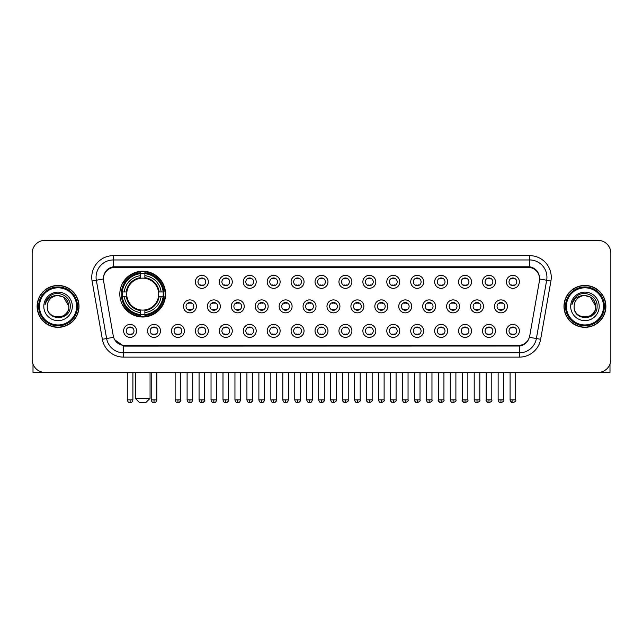 <?xml version="1.0" encoding="UTF-8"?>
<svg xmlns="http://www.w3.org/2000/svg" width="643" height="643" viewBox="0 0 643 643"><rect width="100%" height="100%" fill="white"/><g stroke="black" fill="none" stroke-linecap="round" stroke-linejoin="round"><path stroke-width="0.96" d="M119.815 294.116A22.891 22.891 0 0 0 142.706 317.007A22.891 22.891 0 0 0 165.597 294.116A22.891 22.891 0 0 0 142.706 271.233A22.891 22.891 0 0 0 119.815 294.116M160.501 330.912A6.478 6.478 0 0 1 154.023 337.39A6.478 6.478 0 0 1 147.544 330.912A6.478 6.478 0 0 1 154.023 324.434A6.478 6.478 0 0 1 160.501 330.912M150.132 330.912A3.89 3.89 0 0 0 154.023 334.802A3.89 3.89 0 0 0 157.913 330.912A3.89 3.89 0 0 0 154.023 327.03A3.89 3.89 0 0 0 150.132 330.912M184.428 330.912A6.478 6.478 0 0 1 177.95 337.39A6.478 6.478 0 0 1 171.472 330.912A6.478 6.478 0 0 1 177.95 324.434A6.478 6.478 0 0 1 184.428 330.912M174.06 330.912A3.89 3.89 0 0 0 177.95 334.802A3.89 3.89 0 0 0 181.832 330.912A3.89 3.89 0 0 0 177.95 327.03A3.89 3.89 0 0 0 174.06 330.912M208.348 330.912A6.478 6.478 0 0 1 201.87 337.39A6.478 6.478 0 0 1 195.392 330.912A6.478 6.478 0 0 1 201.87 324.434A6.478 6.478 0 0 1 208.348 330.912M197.988 330.912A3.89 3.89 0 0 0 201.87 334.802A3.89 3.89 0 0 0 205.76 330.912A3.89 3.89 0 0 0 201.87 327.03A3.89 3.89 0 0 0 197.988 330.912M232.276 330.912A6.478 6.478 0 0 1 225.797 337.39A6.478 6.478 0 0 1 219.319 330.912A6.478 6.478 0 0 1 225.797 324.434A6.478 6.478 0 0 1 232.276 330.912M221.915 330.912A3.89 3.89 0 0 0 225.797 334.802A3.89 3.89 0 0 0 229.688 330.912A3.89 3.89 0 0 0 225.797 327.03A3.89 3.89 0 0 0 221.915 330.912M256.203 330.912A6.478 6.478 0 0 1 249.725 337.39A6.478 6.478 0 0 1 243.247 330.912A6.478 6.478 0 0 1 249.725 324.434A6.478 6.478 0 0 1 256.203 330.912M245.835 330.912A3.89 3.89 0 0 0 249.725 334.802A3.89 3.89 0 0 0 253.607 330.912A3.89 3.89 0 0 0 249.725 327.03A3.89 3.89 0 0 0 245.835 330.912M280.131 330.912A6.478 6.478 0 0 1 273.653 337.39A6.478 6.478 0 0 1 267.175 330.912A6.478 6.478 0 0 1 273.653 324.434A6.478 6.478 0 0 1 280.131 330.912M269.763 330.912A3.89 3.89 0 0 0 273.653 334.802A3.89 3.89 0 0 0 277.535 330.912A3.89 3.89 0 0 0 273.653 327.03A3.89 3.89 0 0 0 269.763 330.912M304.051 330.912A6.478 6.478 0 0 1 297.572 337.39A6.478 6.478 0 0 1 291.094 330.912A6.478 6.478 0 0 1 297.572 324.434A6.478 6.478 0 0 1 304.051 330.912M293.69 330.912A3.89 3.89 0 0 0 297.572 334.802A3.89 3.89 0 0 0 301.463 330.912A3.89 3.89 0 0 0 297.572 327.03A3.89 3.89 0 0 0 293.69 330.912M327.978 330.912A6.478 6.478 0 0 1 321.5 337.39A6.478 6.478 0 0 1 315.022 330.912A6.478 6.478 0 0 1 321.5 324.434A6.478 6.478 0 0 1 327.978 330.912M317.61 330.912A3.89 3.89 0 0 0 321.5 334.802A3.89 3.89 0 0 0 325.39 330.912A3.89 3.89 0 0 0 321.5 327.03A3.89 3.89 0 0 0 317.61 330.912M351.906 330.912A6.478 6.478 0 0 1 345.428 337.39A6.478 6.478 0 0 1 338.949 330.912A6.478 6.478 0 0 1 345.428 324.434A6.478 6.478 0 0 1 351.906 330.912M341.537 330.912A3.89 3.89 0 0 0 345.428 334.802A3.89 3.89 0 0 0 349.31 330.912A3.89 3.89 0 0 0 345.428 327.03A3.89 3.89 0 0 0 341.537 330.912M375.825 330.912A6.478 6.478 0 0 1 369.347 337.39A6.478 6.478 0 0 1 362.869 330.912A6.478 6.478 0 0 1 369.347 324.434A6.478 6.478 0 0 1 375.825 330.912M365.465 330.912A3.89 3.89 0 0 0 369.347 334.802A3.89 3.89 0 0 0 373.237 330.912A3.89 3.89 0 0 0 369.347 327.03A3.89 3.89 0 0 0 365.465 330.912M399.753 330.912A6.478 6.478 0 0 1 393.275 337.39A6.478 6.478 0 0 1 386.797 330.912A6.478 6.478 0 0 1 393.275 324.434A6.478 6.478 0 0 1 399.753 330.912M389.393 330.912A3.89 3.89 0 0 0 393.275 334.802A3.89 3.89 0 0 0 397.165 330.912A3.89 3.89 0 0 0 393.275 327.03A3.89 3.89 0 0 0 389.393 330.912M423.681 330.912A6.478 6.478 0 0 1 417.203 337.39A6.478 6.478 0 0 1 410.724 330.912A6.478 6.478 0 0 1 417.203 324.434A6.478 6.478 0 0 1 423.681 330.912M413.312 330.912A3.89 3.89 0 0 0 417.203 334.802A3.89 3.89 0 0 0 421.085 330.912A3.89 3.89 0 0 0 417.203 327.03A3.89 3.89 0 0 0 413.312 330.912M447.608 330.912A6.478 6.478 0 0 1 441.13 337.39A6.478 6.478 0 0 1 434.652 330.912A6.478 6.478 0 0 1 441.13 324.434A6.478 6.478 0 0 1 447.608 330.912M437.24 330.912A3.89 3.89 0 0 0 441.13 334.802A3.89 3.89 0 0 0 445.012 330.912A3.89 3.89 0 0 0 441.13 327.03A3.89 3.89 0 0 0 437.24 330.912M471.528 330.912A6.478 6.478 0 0 1 465.05 337.39A6.478 6.478 0 0 1 458.572 330.912A6.478 6.478 0 0 1 465.05 324.434A6.478 6.478 0 0 1 471.528 330.912M461.168 330.912A3.89 3.89 0 0 0 465.05 334.802A3.89 3.89 0 0 0 468.94 330.912A3.89 3.89 0 0 0 465.05 327.03A3.89 3.89 0 0 0 461.168 330.912M495.456 330.912A6.478 6.478 0 0 1 488.977 337.39A6.478 6.478 0 0 1 482.499 330.912A6.478 6.478 0 0 1 488.977 324.434A6.478 6.478 0 0 1 495.456 330.912M485.087 330.912A3.89 3.89 0 0 0 488.977 334.802A3.89 3.89 0 0 0 492.868 330.912A3.89 3.89 0 0 0 488.977 327.03A3.89 3.89 0 0 0 485.087 330.912M519.383 330.912A6.478 6.478 0 0 1 512.905 337.39A6.478 6.478 0 0 1 506.427 330.912A6.478 6.478 0 0 1 512.905 324.434A6.478 6.478 0 0 1 519.383 330.912M509.015 330.912A3.89 3.89 0 0 0 512.905 334.802A3.89 3.89 0 0 0 516.787 330.912A3.89 3.89 0 0 0 512.905 327.03A3.89 3.89 0 0 0 509.015 330.912M136.573 330.912A6.478 6.478 0 0 1 130.095 337.39A6.478 6.478 0 0 1 123.617 330.912A6.478 6.478 0 0 1 130.095 324.434A6.478 6.478 0 0 1 136.573 330.912M126.213 330.912A3.89 3.89 0 0 0 130.095 334.802A3.89 3.89 0 0 0 133.985 330.912A3.89 3.89 0 0 0 130.095 327.03A3.89 3.89 0 0 0 126.213 330.912M196.388 306.381A6.478 6.478 0 0 1 189.91 312.86A6.478 6.478 0 0 1 183.432 306.381A6.478 6.478 0 0 1 189.91 299.903A6.478 6.478 0 0 1 196.388 306.381M186.02 306.381A3.89 3.89 0 0 0 189.91 310.272A3.89 3.89 0 0 0 193.8 306.381A3.89 3.89 0 0 0 189.91 302.499A3.89 3.89 0 0 0 186.02 306.381M220.316 306.381A6.478 6.478 0 0 1 213.838 312.86A6.478 6.478 0 0 1 207.359 306.381A6.478 6.478 0 0 1 213.838 299.903A6.478 6.478 0 0 1 220.316 306.381M209.948 306.381A3.89 3.89 0 0 0 213.838 310.272A3.89 3.89 0 0 0 217.72 306.381A3.89 3.89 0 0 0 213.838 302.499A3.89 3.89 0 0 0 209.948 306.381M244.236 306.381A6.478 6.478 0 0 1 237.757 312.86A6.478 6.478 0 0 1 231.287 306.381A6.478 6.478 0 0 1 237.757 299.903A6.478 6.478 0 0 1 244.236 306.381M233.875 306.381A3.89 3.89 0 0 0 237.757 310.272A3.89 3.89 0 0 0 241.647 306.381A3.89 3.89 0 0 0 237.757 302.499A3.89 3.89 0 0 0 233.875 306.381M268.163 306.381A6.478 6.478 0 0 1 261.685 312.86A6.478 6.478 0 0 1 255.207 306.381A6.478 6.478 0 0 1 261.685 299.903A6.478 6.478 0 0 1 268.163 306.381M257.803 306.381A3.89 3.89 0 0 0 261.685 310.272A3.89 3.89 0 0 0 265.575 306.381A3.89 3.89 0 0 0 261.685 302.499A3.89 3.89 0 0 0 257.803 306.381M292.091 306.381A6.478 6.478 0 0 1 285.613 312.86A6.478 6.478 0 0 1 279.134 306.381A6.478 6.478 0 0 1 285.613 299.903A6.478 6.478 0 0 1 292.091 306.381M281.722 306.381A3.89 3.89 0 0 0 285.613 310.272A3.89 3.89 0 0 0 289.503 306.381A3.89 3.89 0 0 0 285.613 302.499A3.89 3.89 0 0 0 281.722 306.381M316.018 306.381A6.478 6.478 0 0 1 309.54 312.86A6.478 6.478 0 0 1 303.062 306.381A6.478 6.478 0 0 1 309.54 299.903A6.478 6.478 0 0 1 316.018 306.381M305.65 306.381A3.89 3.89 0 0 0 309.54 310.272A3.89 3.89 0 0 0 313.422 306.381A3.89 3.89 0 0 0 309.54 302.499A3.89 3.89 0 0 0 305.65 306.381M339.938 306.381A6.478 6.478 0 0 1 333.46 312.86A6.478 6.478 0 0 1 326.982 306.381A6.478 6.478 0 0 1 333.46 299.903A6.478 6.478 0 0 1 339.938 306.381M329.578 306.381A3.89 3.89 0 0 0 333.46 310.272A3.89 3.89 0 0 0 337.35 306.381A3.89 3.89 0 0 0 333.46 302.499A3.89 3.89 0 0 0 329.578 306.381M363.866 306.381A6.478 6.478 0 0 1 357.387 312.86A6.478 6.478 0 0 1 350.909 306.381A6.478 6.478 0 0 1 357.387 299.903A6.478 6.478 0 0 1 363.866 306.381M353.497 306.381A3.89 3.89 0 0 0 357.387 310.272A3.89 3.89 0 0 0 361.278 306.381A3.89 3.89 0 0 0 357.387 302.499A3.89 3.89 0 0 0 353.497 306.381M387.793 306.381A6.478 6.478 0 0 1 381.315 312.86A6.478 6.478 0 0 1 374.837 306.381A6.478 6.478 0 0 1 381.315 299.903A6.478 6.478 0 0 1 387.793 306.381M377.425 306.381A3.89 3.89 0 0 0 381.315 310.272A3.89 3.89 0 0 0 385.197 306.381A3.89 3.89 0 0 0 381.315 302.499A3.89 3.89 0 0 0 377.425 306.381M411.713 306.381A6.478 6.478 0 0 1 405.243 312.86A6.478 6.478 0 0 1 398.764 306.381A6.478 6.478 0 0 1 405.243 299.903A6.478 6.478 0 0 1 411.713 306.381M401.353 306.381A3.89 3.89 0 0 0 405.243 310.272A3.89 3.89 0 0 0 409.125 306.381A3.89 3.89 0 0 0 405.243 302.499A3.89 3.89 0 0 0 401.353 306.381M435.641 306.381A6.478 6.478 0 0 1 429.162 312.86A6.478 6.478 0 0 1 422.684 306.381A6.478 6.478 0 0 1 429.162 299.903A6.478 6.478 0 0 1 435.641 306.381M425.28 306.381A3.89 3.89 0 0 0 429.162 310.272A3.89 3.89 0 0 0 433.052 306.381A3.89 3.89 0 0 0 429.162 302.499A3.89 3.89 0 0 0 425.28 306.381M459.568 306.381A6.478 6.478 0 0 1 453.09 312.86A6.478 6.478 0 0 1 446.612 306.381A6.478 6.478 0 0 1 453.09 299.903A6.478 6.478 0 0 1 459.568 306.381M449.2 306.381A3.89 3.89 0 0 0 453.09 310.272A3.89 3.89 0 0 0 456.98 306.381A3.89 3.89 0 0 0 453.09 302.499A3.89 3.89 0 0 0 449.2 306.381M483.496 306.381A6.478 6.478 0 0 1 477.018 312.86A6.478 6.478 0 0 1 470.539 306.381A6.478 6.478 0 0 1 477.018 299.903A6.478 6.478 0 0 1 483.496 306.381M473.127 306.381A3.89 3.89 0 0 0 477.018 310.272A3.89 3.89 0 0 0 480.9 306.381A3.89 3.89 0 0 0 477.018 302.499A3.89 3.89 0 0 0 473.127 306.381M507.415 306.381A6.478 6.478 0 0 1 500.937 312.86A6.478 6.478 0 0 1 494.459 306.381A6.478 6.478 0 0 1 500.937 299.903A6.478 6.478 0 0 1 507.415 306.381M497.055 306.381A3.89 3.89 0 0 0 500.937 310.272A3.89 3.89 0 0 0 504.827 306.381A3.89 3.89 0 0 0 500.937 302.499A3.89 3.89 0 0 0 497.055 306.381M208.348 281.851A6.478 6.478 0 0 1 201.87 288.329A6.478 6.478 0 0 1 195.392 281.851A6.478 6.478 0 0 1 201.87 275.373A6.478 6.478 0 0 1 208.348 281.851M197.988 281.851A3.89 3.89 0 0 0 201.87 285.741A3.89 3.89 0 0 0 205.76 281.851A3.89 3.89 0 0 0 201.87 277.969A3.89 3.89 0 0 0 197.988 281.851M232.276 281.851A6.478 6.478 0 0 1 225.797 288.329A6.478 6.478 0 0 1 219.319 281.851A6.478 6.478 0 0 1 225.797 275.373A6.478 6.478 0 0 1 232.276 281.851M221.915 281.851A3.89 3.89 0 0 0 225.797 285.741A3.89 3.89 0 0 0 229.688 281.851A3.89 3.89 0 0 0 225.797 277.969A3.89 3.89 0 0 0 221.915 281.851M256.203 281.851A6.478 6.478 0 0 1 249.725 288.329A6.478 6.478 0 0 1 243.247 281.851A6.478 6.478 0 0 1 249.725 275.373A6.478 6.478 0 0 1 256.203 281.851M245.835 281.851A3.89 3.89 0 0 0 249.725 285.741A3.89 3.89 0 0 0 253.607 281.851A3.89 3.89 0 0 0 249.725 277.969A3.89 3.89 0 0 0 245.835 281.851M280.131 281.851A6.478 6.478 0 0 1 273.653 288.329A6.478 6.478 0 0 1 267.175 281.851A6.478 6.478 0 0 1 273.653 275.373A6.478 6.478 0 0 1 280.131 281.851M269.763 281.851A3.89 3.89 0 0 0 273.653 285.741A3.89 3.89 0 0 0 277.535 281.851A3.89 3.89 0 0 0 273.653 277.969A3.89 3.89 0 0 0 269.763 281.851M304.051 281.851A6.478 6.478 0 0 1 297.572 288.329A6.478 6.478 0 0 1 291.094 281.851A6.478 6.478 0 0 1 297.572 275.373A6.478 6.478 0 0 1 304.051 281.851M293.69 281.851A3.89 3.89 0 0 0 297.572 285.741A3.89 3.89 0 0 0 301.463 281.851A3.89 3.89 0 0 0 297.572 277.969A3.89 3.89 0 0 0 293.69 281.851M327.978 281.851A6.478 6.478 0 0 1 321.5 288.329A6.478 6.478 0 0 1 315.022 281.851A6.478 6.478 0 0 1 321.5 275.373A6.478 6.478 0 0 1 327.978 281.851M317.61 281.851A3.89 3.89 0 0 0 321.5 285.741A3.89 3.89 0 0 0 325.39 281.851A3.89 3.89 0 0 0 321.5 277.969A3.89 3.89 0 0 0 317.61 281.851M351.906 281.851A6.478 6.478 0 0 1 345.428 288.329A6.478 6.478 0 0 1 338.949 281.851A6.478 6.478 0 0 1 345.428 275.373A6.478 6.478 0 0 1 351.906 281.851M341.537 281.851A3.89 3.89 0 0 0 345.428 285.741A3.89 3.89 0 0 0 349.31 281.851A3.89 3.89 0 0 0 345.428 277.969A3.89 3.89 0 0 0 341.537 281.851M375.825 281.851A6.478 6.478 0 0 1 369.347 288.329A6.478 6.478 0 0 1 362.869 281.851A6.478 6.478 0 0 1 369.347 275.373A6.478 6.478 0 0 1 375.825 281.851M365.465 281.851A3.89 3.89 0 0 0 369.347 285.741A3.89 3.89 0 0 0 373.237 281.851A3.89 3.89 0 0 0 369.347 277.969A3.89 3.89 0 0 0 365.465 281.851M399.753 281.851A6.478 6.478 0 0 1 393.275 288.329A6.478 6.478 0 0 1 386.797 281.851A6.478 6.478 0 0 1 393.275 275.373A6.478 6.478 0 0 1 399.753 281.851M389.393 281.851A3.89 3.89 0 0 0 393.275 285.741A3.89 3.89 0 0 0 397.165 281.851A3.89 3.89 0 0 0 393.275 277.969A3.89 3.89 0 0 0 389.393 281.851M423.681 281.851A6.478 6.478 0 0 1 417.203 288.329A6.478 6.478 0 0 1 410.724 281.851A6.478 6.478 0 0 1 417.203 275.373A6.478 6.478 0 0 1 423.681 281.851M413.312 281.851A3.89 3.89 0 0 0 417.203 285.741A3.89 3.89 0 0 0 421.085 281.851A3.89 3.89 0 0 0 417.203 277.969A3.89 3.89 0 0 0 413.312 281.851M447.608 281.851A6.478 6.478 0 0 1 441.13 288.329A6.478 6.478 0 0 1 434.652 281.851A6.478 6.478 0 0 1 441.13 275.373A6.478 6.478 0 0 1 447.608 281.851M437.24 281.851A3.89 3.89 0 0 0 441.13 285.741A3.89 3.89 0 0 0 445.012 281.851A3.89 3.89 0 0 0 441.13 277.969A3.89 3.89 0 0 0 437.24 281.851M471.528 281.851A6.478 6.478 0 0 1 465.05 288.329A6.478 6.478 0 0 1 458.572 281.851A6.478 6.478 0 0 1 465.05 275.373A6.478 6.478 0 0 1 471.528 281.851M461.168 281.851A3.89 3.89 0 0 0 465.05 285.741A3.89 3.89 0 0 0 468.94 281.851A3.89 3.89 0 0 0 465.05 277.969A3.89 3.89 0 0 0 461.168 281.851M495.456 281.851A6.478 6.478 0 0 1 488.977 288.329A6.478 6.478 0 0 1 482.499 281.851A6.478 6.478 0 0 1 488.977 275.373A6.478 6.478 0 0 1 495.456 281.851M485.087 281.851A3.89 3.89 0 0 0 488.977 285.741A3.89 3.89 0 0 0 492.868 281.851A3.89 3.89 0 0 0 488.977 277.969A3.89 3.89 0 0 0 485.087 281.851M519.383 281.851A6.478 6.478 0 0 1 512.905 288.329A6.478 6.478 0 0 1 506.427 281.851A6.478 6.478 0 0 1 512.905 275.373A6.478 6.478 0 0 1 519.383 281.851M509.015 281.851A3.89 3.89 0 0 0 512.905 285.741A3.89 3.89 0 0 0 516.787 281.851A3.89 3.89 0 0 0 512.905 277.969A3.89 3.89 0 0 0 509.015 281.851M103.587 280.983A11.662 11.662 0 0 1 115.065 267.303L527.935 267.303A11.662 11.662 0 0 1 539.413 280.983L529.744 335.831A11.662 11.662 0 0 1 518.258 345.468L124.742 345.468A11.662 11.662 0 0 1 113.256 335.831L103.587 280.983M121.873 296.278A20.946 20.946 0 0 1 121.873 291.962M37.117 306.381A20.946 20.946 0 0 0 58.063 327.327A20.946 20.946 0 0 0 79.009 306.381A20.946 20.946 0 0 0 58.063 285.436A20.946 20.946 0 0 0 37.117 306.381M563.991 306.381A20.946 20.946 0 0 0 584.937 327.327A20.946 20.946 0 0 0 605.883 306.381A20.946 20.946 0 0 0 584.937 285.436A20.946 20.946 0 0 0 563.991 306.381M103.459 277.237L103.427 278.982L103.459 277.237C104.359 271.491 107.654 268.01 113.337 266.781L529.663 266.781C535.338 268.002 538.633 271.483 539.541 277.237L539.573 278.982M113.337 255.641L529.663 255.641A21.597 21.597 0 0 1 550.922 280.983L540.642 339.287A21.597 21.597 0 0 1 519.375 357.13L123.625 357.13A21.597 21.597 0 0 1 102.358 339.287L92.078 280.983A21.597 21.597 0 0 1 113.337 255.641L113.337 259.957L529.663 259.957A17.273 17.273 0 0 1 546.671 280.235L536.391 338.531A17.273 17.273 0 0 1 519.375 352.814L123.625 352.814A17.273 17.273 0 0 1 106.609 338.531L96.329 280.235A17.273 17.273 0 0 1 113.337 259.957L113.433 266.765M106.569 270.325L109.672 267.978M109.776 267.922L112.79 266.877M519.375 357.13L519.375 346.038C524.511 345.187 527.831 342.269 529.342 337.294C527.839 342.269 524.519 345.178 519.375 346.038L124.967 346.119L123.625 346.038L114.526 339.641M538.424 273.235L539.541 277.237M610.85 253.262A12.956 12.956 0 0 0 597.894 240.313L45.106 240.313A12.956 12.956 0 0 0 32.15 253.262L32.15 359.501A12.956 12.956 0 0 0 45.106 372.458L597.894 372.458A12.956 12.956 0 0 0 610.85 359.501L610.85 253.262L610.85 359.501M529.39 337.302L536.391 338.531L546.671 280.235L550.922 280.983M32.15 253.262L32.15 359.501M597.894 240.313L45.106 240.313M45.106 372.458L597.894 372.458M33.01 364.155L33.01 372.458L83.108 372.458M76.63 306.381A18.567 18.567 0 0 0 58.063 287.815A18.567 18.567 0 0 0 39.488 306.381A18.567 18.567 0 0 0 58.063 324.956A18.567 18.567 0 0 0 76.63 306.381M77.498 306.381A19.435 19.435 0 0 0 58.063 286.947A19.435 19.435 0 0 0 38.628 306.381A19.435 19.435 0 0 0 58.063 325.816A19.435 19.435 0 0 0 77.498 306.381M78.792 306.381A20.729 20.729 0 0 0 58.063 285.653A20.729 20.729 0 0 0 37.334 306.381A20.729 20.729 0 0 0 58.063 327.118A20.729 20.729 0 0 0 78.792 306.381M68.857 306.381C68.214 299.823 64.621 296.23 58.063 295.587L63.464 297.034L68.857 306.381L63.464 297.034L58.063 295.587L63.464 297.034L68.857 306.381L63.464 297.034L58.063 295.587L63.464 297.034L68.857 306.381C69.516 320.31 46.601 320.31 47.269 306.381C46.304 321.371 70.73 321.034 70.224 306.381C71.027 296.101 57.548 289.567 49.784 296.19C47.076 298.448 45.492 301.326 45.026 304.814C47.06 298.384 51.408 295.306 58.063 295.587L63.464 297.034L68.857 306.381C69.516 320.31 46.601 320.31 47.269 306.381C46.601 320.31 69.516 320.31 68.857 306.381C69.516 320.31 46.601 320.31 47.269 306.381C46.601 320.31 69.516 320.31 68.857 306.381C69.516 320.31 46.601 320.31 47.269 306.381C46.601 320.31 69.516 320.31 68.857 306.381C69.516 320.31 46.601 320.31 47.269 306.381C46.601 320.31 69.516 320.31 68.857 306.381C69.516 320.31 46.601 320.31 47.269 306.381C46.601 320.31 69.516 320.31 68.857 306.381C69.516 320.31 46.601 320.31 47.269 306.381C46.601 320.31 69.516 320.31 68.857 306.381C69.516 320.31 46.601 320.31 47.269 306.381A10.794 10.794 0 0 1 58.063 295.587L63.464 297.034L68.857 306.381C69.291 314.765 58.513 320.335 51.938 315.279M43.812 306.381A14.25 14.25 0 0 0 58.063 320.64A14.25 14.25 0 0 0 72.313 306.381A14.25 14.25 0 0 0 58.063 292.131A14.25 14.25 0 0 0 43.812 306.381M49.776 296.19L46.593 299.976M46.4 300.345L46.682 299.823L46.4 300.345M145.728 402.687L139.684 402.687L135.368 398.371L150.052 398.371L145.728 402.687M144.868 314.564L144.868 315.432A21.42 21.42 0 0 0 164.021 296.278L163.153 296.278A20.56 20.56 0 0 1 144.868 314.564L144.868 312.562A18.567 18.567 0 0 0 161.152 296.278L158.54 296.278A15.979 15.979 0 0 0 144.868 278.29L144.868 273.677A20.56 20.56 0 0 1 163.153 291.962L164.021 291.962A21.42 21.42 0 0 0 144.868 272.809L144.868 273.677M122.266 296.278L121.398 296.278A21.42 21.42 0 0 0 140.552 315.432L140.552 314.564A20.56 20.56 0 0 1 122.266 296.278L124.26 296.278A18.567 18.567 0 0 0 140.552 312.562L140.552 309.95A15.979 15.979 0 0 0 158.54 296.278L159.175 296.278A16.614 16.614 0 0 1 144.868 310.593L144.868 312.562M140.552 273.677L140.552 272.809A21.42 21.42 0 0 0 121.398 291.962L122.266 291.962A20.56 20.56 0 0 1 140.552 273.677L140.552 275.678A18.567 18.567 0 0 0 124.26 291.962L126.872 291.962A15.979 15.979 0 0 0 140.552 309.95L140.552 310.593A16.614 16.614 0 0 1 126.237 296.278L124.26 296.278M122.307 296.278A20.512 20.512 0 0 1 122.307 291.962M144.868 273.717A20.512 20.512 0 0 0 140.552 273.717M163.105 291.962A20.512 20.512 0 0 1 163.105 296.278M163.153 291.962L161.152 291.962A18.567 18.567 0 0 0 144.868 275.678M161.152 296.278L163.153 296.278M140.552 312.562L140.552 314.564M158.54 291.962L161.152 291.962M158.54 296.278A15.979 15.979 0 0 1 144.868 309.95L144.868 310.593M140.552 309.95A15.979 15.979 0 0 1 126.872 296.278L126.237 296.278M144.868 314.515A20.512 20.512 0 0 1 140.552 314.515M124.26 291.962L122.266 291.962M140.552 278.258L140.552 275.678M144.868 278.29A15.979 15.979 0 0 0 126.872 291.962L126.237 291.962A16.614 16.614 0 0 1 140.552 277.647M144.868 278.258L144.868 277.647A16.614 16.614 0 0 1 159.175 291.962M124.742 282.462L123.512 282.462A22.457 22.457 0 0 1 165.163 294.116A22.457 22.457 0 0 1 123.512 305.779L124.742 305.779M200.576 285.516L200.576 284.905A3.311 3.311 0 0 0 203.172 284.905L203.172 285.516M203.172 278.194L203.172 278.805A3.311 3.311 0 0 0 200.576 278.805L200.576 278.194M224.503 285.516L224.503 284.905A3.311 3.311 0 0 0 227.092 284.905L227.092 285.516M227.092 278.194L227.092 278.805A3.311 3.311 0 0 0 224.503 278.805L224.503 278.194M248.431 285.516L248.431 284.905A3.311 3.311 0 0 0 251.019 284.905L251.019 285.516M251.019 278.194L251.019 278.805A3.311 3.311 0 0 0 248.431 278.805L248.431 278.194M272.351 285.516L272.351 284.905A3.311 3.311 0 0 0 274.947 284.905L274.947 285.516M274.947 278.194L274.947 278.805A3.311 3.311 0 0 0 272.351 278.805L272.351 278.194M296.278 285.516L296.278 284.905A3.311 3.311 0 0 0 298.866 284.905L298.866 285.516M298.866 278.194L298.866 278.805A3.311 3.311 0 0 0 296.278 278.805L296.278 278.194M320.206 285.516L320.206 284.905A3.311 3.311 0 0 0 322.794 284.905L322.794 285.516M322.794 278.194L322.794 278.805A3.311 3.311 0 0 0 320.206 278.805L320.206 278.194M344.134 285.516L344.134 284.905A3.311 3.311 0 0 0 346.722 284.905L346.722 285.516M346.722 278.194L346.722 278.805A3.311 3.311 0 0 0 344.134 278.805L344.134 278.194M368.053 285.516L368.053 284.905A3.311 3.311 0 0 0 370.649 284.905L370.649 285.516M370.649 278.194L370.649 278.805A3.311 3.311 0 0 0 368.053 278.805L368.053 278.194M391.981 285.516L391.981 284.905A3.311 3.311 0 0 0 394.569 284.905L394.569 285.516M394.569 278.194L394.569 278.805A3.311 3.311 0 0 0 391.981 278.805L391.981 278.194M415.908 285.516L415.908 284.905A3.311 3.311 0 0 0 418.497 284.905L418.497 285.516M418.497 278.194L418.497 278.805A3.311 3.311 0 0 0 415.908 278.805L415.908 278.194M439.828 285.516L439.828 284.905A3.311 3.311 0 0 0 442.424 284.905L442.424 285.516M442.424 278.194L442.424 278.805A3.311 3.311 0 0 0 439.828 278.805L439.828 278.194M463.756 285.516L463.756 284.905A3.311 3.311 0 0 0 466.344 284.905L466.344 285.516M466.344 278.194L466.344 278.805A3.311 3.311 0 0 0 463.756 278.805L463.756 278.194M487.683 285.516L487.683 284.905A3.311 3.311 0 0 0 490.271 284.905L490.271 285.516M490.271 278.194L490.271 278.805A3.311 3.311 0 0 0 487.683 278.805L487.683 278.194M511.611 285.516L511.611 284.905A3.311 3.311 0 0 0 514.199 284.905L514.199 285.516M514.199 278.194L514.199 278.805A3.311 3.311 0 0 0 511.611 278.805L511.611 278.194M188.616 310.047L188.616 309.436A3.311 3.311 0 0 0 191.204 309.436L191.204 310.047M191.204 302.716L191.204 303.335A3.311 3.311 0 0 0 188.616 303.335L188.616 302.716M212.544 310.047L212.544 309.436A3.311 3.311 0 0 0 215.132 309.436L215.132 310.047M215.132 302.716L215.132 303.335A3.311 3.311 0 0 0 212.544 303.335L212.544 302.716M236.463 310.047L236.463 309.436A3.311 3.311 0 0 0 239.059 309.436L239.059 310.047M239.059 302.716L239.059 303.335A3.311 3.311 0 0 0 236.463 303.335L236.463 302.716M260.391 310.047L260.391 309.436A3.311 3.311 0 0 0 262.979 309.436L262.979 310.047M262.979 302.716L262.979 303.335A3.311 3.311 0 0 0 260.391 303.335L260.391 302.716M284.319 310.047L284.319 309.436A3.311 3.311 0 0 0 286.907 309.436L286.907 310.047M286.907 302.716L286.907 303.335A3.311 3.311 0 0 0 284.319 303.335L284.319 302.716M308.238 310.047L308.238 309.436A3.311 3.311 0 0 0 310.834 309.436L310.834 310.047M310.834 302.716L310.834 303.335A3.311 3.311 0 0 0 308.238 303.335L308.238 302.716M332.166 310.047L332.166 309.436A3.311 3.311 0 0 0 334.762 309.436L334.762 310.047M334.762 302.716L334.762 303.335A3.311 3.311 0 0 0 332.166 303.335L332.166 302.716M356.093 310.047L356.093 309.436A3.311 3.311 0 0 0 358.681 309.436L358.681 310.047M358.681 302.716L358.681 303.335A3.311 3.311 0 0 0 356.093 303.335L356.093 302.716M380.021 310.047L380.021 309.436A3.311 3.311 0 0 0 382.609 309.436L382.609 310.047M382.609 302.716L382.609 303.335A3.311 3.311 0 0 0 380.021 303.335L380.021 302.716M403.941 310.047L403.941 309.436A3.311 3.311 0 0 0 406.537 309.436L406.537 310.047M406.537 302.716L406.537 303.335A3.311 3.311 0 0 0 403.941 303.335L403.941 302.716M427.868 310.047L427.868 309.436A3.311 3.311 0 0 0 430.456 309.436L430.456 310.047M430.456 302.716L430.456 303.335A3.311 3.311 0 0 0 427.868 303.335L427.868 302.716M451.796 310.047L451.796 309.436A3.311 3.311 0 0 0 454.384 309.436L454.384 310.047M454.384 302.716L454.384 303.335A3.311 3.311 0 0 0 451.796 303.335L451.796 302.716M475.716 310.047L475.716 309.436A3.311 3.311 0 0 0 478.312 309.436L478.312 310.047M478.312 302.716L478.312 303.335A3.311 3.311 0 0 0 475.716 303.335L475.716 302.716M499.643 310.047L499.643 309.436A3.311 3.311 0 0 0 502.239 309.436L502.239 310.047M502.239 302.716L502.239 303.335A3.311 3.311 0 0 0 499.643 303.335L499.643 302.716M128.801 334.577L128.801 333.966A3.311 3.311 0 0 0 131.389 333.966L131.389 334.577M131.389 327.247L131.389 327.866A3.311 3.311 0 0 0 128.801 327.866L128.801 327.247M609.99 364.155L609.99 372.458L559.892 372.458M603.512 306.381A18.567 18.567 0 0 0 584.937 287.815A18.567 18.567 0 0 0 566.37 306.381A18.567 18.567 0 0 0 584.937 324.956A18.567 18.567 0 0 0 603.512 306.381M604.372 306.381A19.435 19.435 0 0 0 584.937 286.947A19.435 19.435 0 0 0 565.502 306.381A19.435 19.435 0 0 0 584.937 325.816A19.435 19.435 0 0 0 604.372 306.381M605.666 306.381A20.729 20.729 0 0 0 584.937 285.653A20.729 20.729 0 0 0 564.208 306.381A20.729 20.729 0 0 0 584.937 327.118A20.729 20.729 0 0 0 605.666 306.381M574.143 306.381A10.794 10.794 0 0 1 584.937 295.587L590.338 297.034L595.731 306.381L590.338 297.034L584.937 295.587L590.338 297.034L595.731 306.381L590.338 297.034L584.937 295.587L590.338 297.034L595.731 306.381L590.338 297.034L584.937 295.587L590.338 297.034L595.731 306.381C596.399 320.31 573.484 320.31 574.143 306.381C573.178 321.371 597.604 321.034 597.098 306.381C597.902 296.101 584.423 289.567 576.658 296.19C573.95 298.448 572.366 301.326 571.9 304.814C573.934 298.384 578.282 295.306 584.937 295.587L590.338 297.034L595.731 306.381C596.399 320.31 573.484 320.31 574.143 306.381C573.484 320.31 596.399 320.31 595.731 306.381C596.399 320.31 573.484 320.31 574.143 306.381C573.484 320.31 596.399 320.31 595.731 306.381C596.399 320.31 573.484 320.31 574.143 306.381C573.484 320.31 596.399 320.31 595.731 306.381C596.399 320.31 573.484 320.31 574.143 306.381C573.484 320.31 596.399 320.31 595.731 306.381C596.399 320.31 573.484 320.31 574.143 306.381C573.484 320.31 596.399 320.31 595.731 306.381C596.165 314.765 585.387 320.335 578.813 315.279M584.937 295.587C591.496 296.23 595.096 299.823 595.731 306.381M570.687 306.381A14.25 14.25 0 0 0 584.937 320.64A14.25 14.25 0 0 0 599.188 306.381A14.25 14.25 0 0 0 584.937 292.131A14.25 14.25 0 0 0 570.687 306.381M576.658 296.19L573.476 299.976M573.275 300.345L573.564 299.823M152.729 334.577L152.729 333.966A3.311 3.311 0 0 0 155.317 333.966L155.317 334.577M155.317 327.247L155.317 327.866A3.311 3.311 0 0 0 152.729 327.866L152.729 327.247M176.656 334.577L176.656 333.966A3.311 3.311 0 0 0 179.244 333.966L179.244 334.577M179.244 327.247L179.244 327.866A3.311 3.311 0 0 0 176.656 327.866L176.656 327.247M200.576 334.577L200.576 333.966A3.311 3.311 0 0 0 203.172 333.966L203.172 334.577M203.172 327.247L203.172 327.866A3.311 3.311 0 0 0 200.576 327.866L200.576 327.247M224.503 334.577L224.503 333.966A3.311 3.311 0 0 0 227.092 333.966L227.092 334.577M227.092 327.247L227.092 327.866A3.311 3.311 0 0 0 224.503 327.866L224.503 327.247M248.431 334.577L248.431 333.966A3.311 3.311 0 0 0 251.019 333.966L251.019 334.577M251.019 327.247L251.019 327.866A3.311 3.311 0 0 0 248.431 327.866L248.431 327.247M272.351 334.577L272.351 333.966A3.311 3.311 0 0 0 274.947 333.966L274.947 334.577M274.947 327.247L274.947 327.866A3.311 3.311 0 0 0 272.351 327.866L272.351 327.247M296.278 334.577L296.278 333.966A3.311 3.311 0 0 0 298.866 333.966L298.866 334.577M298.866 327.247L298.866 327.866A3.311 3.311 0 0 0 296.278 327.866L296.278 327.247M320.206 334.577L320.206 333.966A3.311 3.311 0 0 0 322.794 333.966L322.794 334.577M322.794 327.247L322.794 327.866A3.311 3.311 0 0 0 320.206 327.866L320.206 327.247M344.134 334.577L344.134 333.966A3.311 3.311 0 0 0 346.722 333.966L346.722 334.577M346.722 327.247L346.722 327.866A3.311 3.311 0 0 0 344.134 327.866L344.134 327.247M368.053 334.577L368.053 333.966A3.311 3.311 0 0 0 370.649 333.966L370.649 334.577M370.649 327.247L370.649 327.866A3.311 3.311 0 0 0 368.053 327.866L368.053 327.247M391.981 334.577L391.981 333.966A3.311 3.311 0 0 0 394.569 333.966L394.569 334.577M394.569 327.247L394.569 327.866A3.311 3.311 0 0 0 391.981 327.866L391.981 327.247M415.908 334.577L415.908 333.966A3.311 3.311 0 0 0 418.497 333.966L418.497 334.577M418.497 327.247L418.497 327.866A3.311 3.311 0 0 0 415.908 327.866L415.908 327.247M439.828 334.577L439.828 333.966A3.311 3.311 0 0 0 442.424 333.966L442.424 334.577M442.424 327.247L442.424 327.866A3.311 3.311 0 0 0 439.828 327.866L439.828 327.247M463.756 334.577L463.756 333.966A3.311 3.311 0 0 0 466.344 333.966L466.344 334.577M466.344 327.247L466.344 327.866A3.311 3.311 0 0 0 463.756 327.866L463.756 327.247M487.683 334.577L487.683 333.966A3.311 3.311 0 0 0 490.271 333.966L490.271 334.577M490.271 327.247L490.271 327.866A3.311 3.311 0 0 0 487.683 327.866L487.683 327.247M511.611 334.577L511.611 333.966A3.311 3.311 0 0 0 514.199 333.966L514.199 334.577M514.199 327.247L514.199 327.866A3.311 3.311 0 0 0 511.611 327.866L511.611 327.247M529.663 255.641L529.663 266.781M92.078 280.983L96.329 280.235A17.273 17.273 0 0 1 96.064 277.237M96.329 280.235L103.41 278.982M123.625 357.13L123.625 346.038M102.358 339.287L113.61 337.302M539.59 278.982L546.671 280.235M536.391 338.531L540.642 339.287M140.552 314.716A20.705 20.705 0 0 0 144.868 314.716M163.298 296.278A20.705 20.705 0 0 0 163.298 291.962M144.868 273.524A20.705 20.705 0 0 0 140.552 273.524M189.91 399.882L187.105 399.882C187.595 401.883 188.528 402.823 189.91 402.687L189.91 399.882L192.715 399.882L192.715 372.458M213.838 399.882L211.033 399.882C211.515 401.883 212.455 402.823 213.838 402.687L213.838 399.882L216.643 399.882L216.643 372.458M237.757 399.882L234.952 399.882C235.442 401.883 236.383 402.823 237.757 402.687L237.757 399.882L240.57 399.882L240.57 372.458M261.685 399.882L258.88 399.882C259.37 401.883 260.302 402.823 261.685 402.687L261.685 399.882L264.49 399.882L264.49 372.458M285.613 399.882L282.807 399.882C283.298 401.883 284.23 402.823 285.613 402.687L285.613 399.882L288.418 399.882L288.418 372.458M309.54 399.882L306.727 399.882C307.217 401.883 308.158 402.823 309.54 402.687L309.54 399.882L312.345 399.882L312.345 372.458M333.46 399.882L330.655 399.882C331.145 401.883 332.077 402.823 333.46 402.687L333.46 399.882L336.273 399.882L336.273 372.458M357.387 399.882L354.582 399.882C355.073 401.883 356.005 402.823 357.387 402.687L357.387 399.882L360.193 399.882L360.193 372.458M381.315 399.882L378.51 399.882C378.992 401.883 379.933 402.823 381.315 402.687L381.315 399.882L384.12 399.882L384.12 372.458M405.243 399.882L402.43 399.882C402.92 401.883 403.86 402.823 405.243 402.687L405.243 399.882L408.048 399.882L408.048 372.458M429.162 399.882L426.357 399.882C426.848 401.883 427.78 402.823 429.162 402.687L429.162 399.882L431.967 399.882L431.967 372.458M453.09 399.882L450.285 399.882C450.775 401.883 451.707 402.823 453.09 402.687L453.09 399.882L455.895 399.882L455.895 372.458M477.018 399.882L474.204 399.882C474.695 401.883 475.635 402.823 477.018 402.687L477.018 399.882L479.823 399.882L479.823 372.458M500.937 399.882L498.132 399.882C498.622 401.883 499.555 402.823 500.937 402.687L500.937 399.882L503.75 399.882L503.75 372.458M130.095 399.882L127.29 399.882C127.78 401.883 128.713 402.823 130.095 402.687L130.095 399.882L132.908 399.882L132.908 372.458M154.023 399.882L151.218 399.882C151.708 401.883 152.64 402.823 154.023 402.687L154.023 399.882L156.828 399.882L156.828 372.458M177.95 399.882L175.137 399.882C175.627 401.883 176.568 402.823 177.95 402.687L177.95 399.882L180.755 399.882C181.326 400.782 180.386 401.714 177.95 402.687C179.333 402.823 180.265 401.883 180.755 399.882L180.755 372.458M201.87 399.882L199.065 399.882C199.555 401.883 200.495 402.823 201.87 402.687L201.87 399.882L204.683 399.882C205.254 400.782 204.313 401.714 201.87 402.687C203.252 402.823 204.193 401.883 204.683 399.882L204.683 372.458M225.797 399.882L222.992 399.882C223.483 401.883 224.415 402.823 225.797 402.687L225.797 399.882L228.603 399.882C229.173 400.782 228.241 401.714 225.797 402.687C227.18 402.823 228.112 401.883 228.603 399.882L228.603 372.458M249.725 399.882L246.92 399.882C247.41 401.883 248.343 402.823 249.725 402.687L249.725 399.882L252.53 399.882C253.101 400.782 252.169 401.714 249.725 402.687C251.108 402.823 252.04 401.883 252.53 399.882L252.53 372.458M273.653 399.882L270.84 399.882C271.33 401.883 272.27 402.823 273.653 402.687L273.653 399.882L276.458 399.882C277.029 400.782 276.088 401.714 273.653 402.687C275.027 402.823 275.968 401.883 276.458 399.882L276.458 372.458M297.572 399.882L294.767 399.882C295.258 401.883 296.19 402.823 297.572 402.687L297.572 399.882L300.385 399.882C300.948 400.782 300.016 401.714 297.572 402.687C298.955 402.823 299.895 401.883 300.385 399.882L300.385 372.458M321.5 399.882L318.695 399.882L318.695 372.458L318.695 399.882C319.185 401.883 320.118 402.823 321.5 402.687L321.5 399.882L324.305 399.882C324.876 400.782 323.943 401.714 321.5 402.687C322.882 402.823 323.815 401.883 324.305 399.882L324.305 372.458M345.428 399.882L342.615 399.882C342.052 400.782 342.984 401.714 345.428 402.687L345.428 399.882L348.233 399.882L348.233 372.458M369.347 399.882L366.542 399.882C365.971 400.782 366.912 401.714 369.347 402.687L369.347 399.882L372.16 399.882L372.16 372.458M393.275 399.882L390.47 399.882C389.899 400.782 390.831 401.714 393.275 402.687L393.275 399.882L396.08 399.882L396.08 372.458M414.397 372.458L414.397 399.882C414.888 401.883 415.82 402.823 417.203 402.687L417.203 399.882L414.397 399.882L414.422 400.3M417.203 402.687C419.646 401.714 420.578 400.782 420.008 399.882L420.008 372.458L420.008 399.882L417.203 399.882M441.13 399.882L438.317 399.882C437.746 400.782 438.687 401.714 441.13 402.687L441.13 399.882L443.935 399.882L443.935 372.458M465.05 399.882L462.245 399.882C461.674 400.782 462.614 401.714 465.05 402.687L465.05 399.882L467.863 399.882L467.863 372.458M488.977 399.882L486.172 399.882C485.602 400.782 486.534 401.714 488.977 402.687L488.977 399.882L491.782 399.882L491.782 372.458M510.092 372.458L510.092 399.882C510.582 401.883 511.523 402.823 512.905 402.687L512.905 399.882L510.092 399.882L510.124 400.3M515.71 372.458L515.71 399.882L512.905 399.882M150.052 372.458L150.052 398.371M135.368 372.458L135.368 398.371M342.615 399.882L342.615 372.458L342.615 399.882C343.105 401.883 344.045 402.823 345.428 402.687C347.863 401.714 348.803 400.782 348.233 399.882M366.542 399.882L366.542 372.458L366.542 399.882C367.032 401.883 367.973 402.823 369.347 402.687C371.791 401.714 372.731 400.782 372.16 399.882M414.59 400.911L416.785 402.663M486.172 399.882L486.172 372.458L486.172 399.882C486.663 401.883 487.595 402.823 488.977 402.687C491.421 401.714 492.353 400.782 491.782 399.882M510.293 400.911L512.487 402.663M187.105 399.882L187.105 372.458M192.715 399.882C192.225 401.883 191.292 402.823 189.91 402.687M211.033 399.882L211.033 372.458M216.643 399.882C216.152 401.883 215.22 402.823 213.838 402.687M234.952 399.882L234.952 372.458M240.57 399.882C240.08 401.883 239.14 402.823 237.757 402.687M258.88 399.882L258.88 372.458M264.49 399.882C264.008 401.883 263.067 402.823 261.685 402.687M282.807 399.882L282.807 372.458M288.418 399.882C287.927 401.883 286.995 402.823 285.613 402.687M306.727 399.882L306.727 372.458M312.345 399.882C311.855 401.883 310.923 402.823 309.54 402.687M330.655 399.882L330.655 372.458M336.273 399.882C336.836 400.782 335.903 401.714 333.46 402.687M354.582 399.882L354.582 372.458M360.193 399.882C360.763 400.782 359.831 401.714 357.387 402.687M378.51 399.882L378.51 372.458M384.12 399.882C384.691 400.782 383.75 401.714 381.315 402.687M402.43 399.882L402.43 372.458M408.048 399.882C408.618 400.782 407.678 401.714 405.243 402.687M426.357 399.882L426.357 372.458M431.967 399.882C432.538 400.782 431.606 401.714 429.162 402.687M450.285 399.882L450.285 372.458M455.895 399.882C456.466 400.782 455.533 401.714 453.09 402.687M474.204 399.882L474.204 372.458M479.823 399.882C480.393 400.782 479.453 401.714 477.018 402.687M498.132 399.882L498.132 372.458M503.75 399.882C504.313 400.782 503.381 401.714 500.937 402.687M127.29 399.882L127.29 372.458M132.908 399.882C132.418 401.883 131.477 402.823 130.095 402.687M151.218 399.882L151.218 372.458M156.828 399.882C156.337 401.883 155.405 402.823 154.023 402.687M175.137 399.882L175.137 372.458M199.065 399.882L199.065 372.458M222.992 399.882L222.992 372.458M246.92 399.882L246.92 372.458M270.84 399.882L270.84 372.458M294.767 399.882L294.767 372.458M390.47 372.458L390.47 399.882C390.96 401.883 391.892 402.823 393.275 402.687C395.718 401.714 396.651 400.782 396.08 399.882M438.317 372.458L438.317 399.882C438.807 401.883 439.748 402.823 441.13 402.687C443.566 401.714 444.506 400.782 443.935 399.882M462.245 372.458L462.245 399.882C462.735 401.883 463.667 402.823 465.05 402.687C467.493 401.714 468.425 400.782 467.863 399.882M515.71 399.882C516.281 400.782 515.34 401.714 512.905 402.687"/></g></svg>
